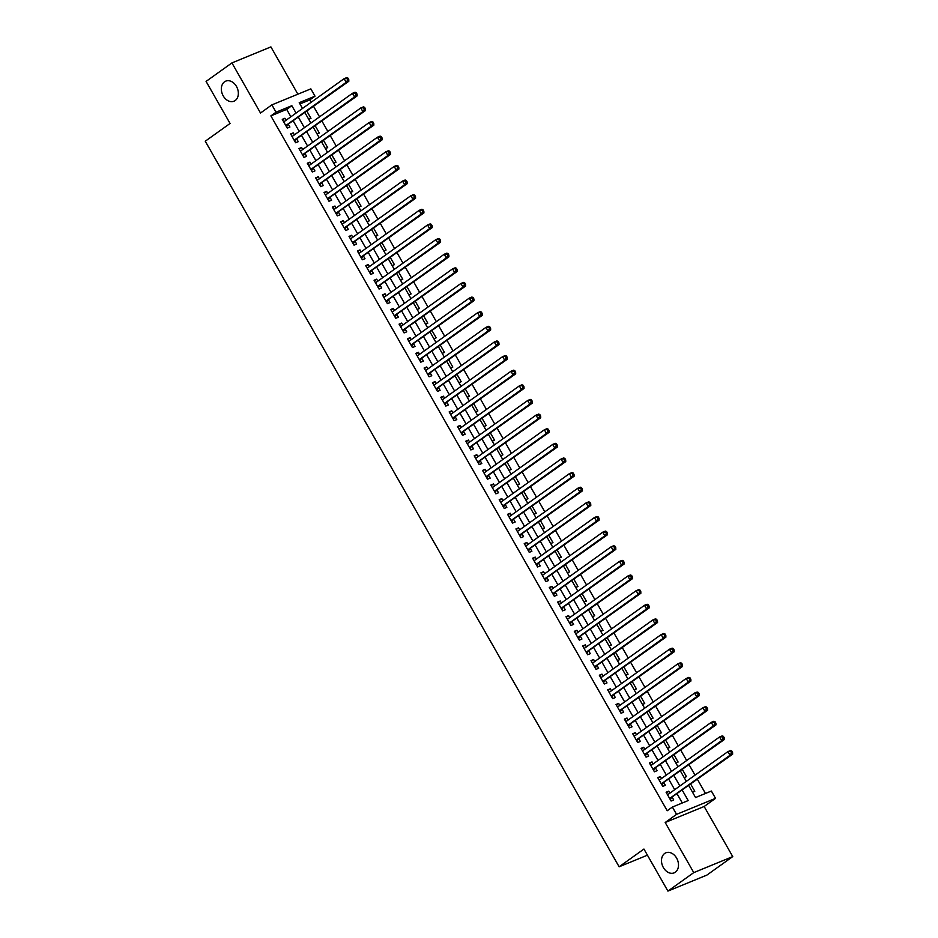 <?xml version="1.0" encoding="UTF-8"?>
<svg xmlns="http://www.w3.org/2000/svg" width="938" height="938" viewBox="0 0 938 938"><rect width="100%" height="100%" fill="white"/><g stroke="black" fill="none" stroke-linecap="round" stroke-linejoin="round"><path stroke-width="1.41" d="M664.655 853.474A10.846 8.043 67.7 0 1 665.874 852.794A10.846 8.043 67.7 0 1 677.048 858.927A10.846 8.043 67.7 0 1 675.337 872.199A10.846 8.043 67.7 0 1 674.117 872.868A10.846 8.043 67.7 0 1 662.943 866.747A10.846 8.043 67.7 0 1 664.655 853.474M224.51 81.817A10.846 8.043 67.7 0 1 225.73 81.137A10.846 8.043 67.7 0 1 236.904 87.269A10.846 8.043 67.7 0 1 235.192 100.542A10.846 8.043 67.7 0 1 233.972 101.21A10.846 8.043 67.7 0 1 222.798 95.09A10.846 8.043 67.7 0 1 224.51 81.817M688.75 785.598L695.562 797.535L711.356 791.039L715.53 798.355L676.556 814.36L672.382 807.055L688.187 800.56L682.289 790.218M704.157 806.492L665.183 822.497L693.768 872.61L667.915 891.1L706.9 875.084L732.742 856.593L704.157 806.492L715.53 798.355M297.874 94.199L270.894 46.9L231.921 62.916L260.506 113.017L271.868 104.88L310.853 88.864L315.016 96.18L299.222 102.676L302.517 108.445M311.193 102.242L309.857 99.874L315.016 96.18M705.47 793.466L697.438 779.384M695.023 775.151L689.09 764.751M686.675 760.519L680.742 750.119M678.338 745.898L672.405 735.498M669.99 731.265L664.057 720.865M661.642 716.644L655.709 706.232M653.305 702.011L647.372 691.611M644.957 687.378L639.024 676.978M636.609 672.757L630.676 662.357M628.272 658.124L622.34 647.724M619.924 643.491L613.991 633.091M611.576 628.87L605.643 618.47M603.24 614.238L597.307 603.838M594.891 599.605L588.958 589.205M586.555 584.984L580.622 574.584M578.207 570.351L572.274 559.951M569.858 555.718L563.926 545.318M561.522 541.097L555.589 530.697M553.174 526.464L547.241 516.064M544.826 511.843L538.893 501.431M536.489 497.21L530.556 486.81M528.141 482.578L522.208 472.177M519.793 467.956L513.86 457.556M511.456 453.324L505.523 442.924M503.108 438.691L497.175 428.291M494.76 424.07L488.827 413.67M486.423 409.437L480.491 399.037M478.075 394.804L472.142 384.404M469.739 380.183L463.806 369.783M461.39 365.55L455.458 355.15M453.042 350.918L447.109 340.517M444.706 336.296L438.773 325.896M436.358 321.664L430.425 311.264M428.009 307.043L422.077 296.631M419.673 292.41L413.74 282.01M411.325 277.777L405.392 267.377M402.977 263.156L397.044 252.756M394.64 248.523L388.707 238.123M386.292 233.89L380.359 223.49M377.944 219.269L372.011 208.869M369.607 204.636L363.674 194.236M361.259 190.004L355.326 179.604M352.923 175.383L346.99 164.982M344.574 160.75L338.641 150.35M336.226 146.117L330.293 135.717M327.89 131.496L321.957 121.096M319.541 116.863L313.609 106.463M693.768 872.61L732.742 856.593M667.915 891.1L643.937 849.042L619.127 866.794L205.258 141.216L230.068 123.464L206.079 81.407L231.921 62.916M669.861 793.161L668.724 791.168L666.097 792.247L671.104 801.029L673.73 799.95L672.276 797.382M661.513 778.528L660.375 776.547L657.749 777.625L662.756 786.396L665.382 785.317L663.928 782.761M653.176 763.907L652.039 761.914L649.401 762.993L654.407 771.775L657.046 770.684L655.58 768.128M644.828 749.274L643.691 747.281L641.064 748.372L646.071 757.142L648.697 756.063L647.243 753.495M636.48 734.642L635.354 732.66L632.716 733.739L637.723 742.509L640.361 741.43L638.895 738.874M628.143 720.021L627.006 718.027L624.368 719.106L629.375 727.888L632.013 726.809L630.547 724.242M619.795 705.388L618.658 703.394L616.032 704.485L621.038 713.255L623.664 712.177L622.211 709.62M611.447 690.755L610.321 688.773L607.683 689.852L612.69 698.634L615.328 697.544L613.862 694.988M603.111 676.134L601.973 674.141L599.335 675.219L604.342 684.001L606.98 682.923L605.514 680.355M594.762 661.501L593.625 659.508L590.999 660.598L596.005 669.369L598.632 668.29L597.178 665.734M586.426 646.868L585.289 644.887L582.65 645.965L587.657 654.747L590.295 653.657L588.83 651.101M578.078 632.247L576.94 630.254L574.302 631.333L579.309 640.115L581.947 639.036L580.493 636.468M569.729 617.614L568.592 615.621L565.966 616.712L570.972 625.482L573.599 624.403L572.145 621.847M561.393 602.993L560.256 601L557.618 602.079L562.624 610.861L565.262 609.77L563.797 607.214M553.045 588.361L551.907 586.367L549.281 587.446L554.288 596.228L556.914 595.149L555.46 592.582M544.697 573.728L543.559 571.746L540.933 572.825L545.939 581.595L548.566 580.516L547.112 577.96M536.36 559.107L535.223 557.113L532.585 558.192L537.591 566.974L540.229 565.884L538.764 563.328M528.012 544.474L526.875 542.481L524.248 543.571L529.255 552.341L531.881 551.263L530.427 548.707M519.664 529.841L518.538 527.86L515.9 528.938L520.907 537.709L523.545 536.63L522.079 534.074M511.327 515.22L510.19 513.227L507.552 514.305L512.558 523.087L515.197 522.009L513.731 519.441M502.979 500.587L501.842 498.594L499.215 499.684L504.222 508.455L506.848 507.376L505.394 504.82M494.631 485.954L493.505 483.973L490.867 485.052L495.874 493.834L498.512 492.743L497.046 490.187M486.294 471.333L485.157 469.34L482.519 470.419L487.526 479.201L490.164 478.122L488.698 475.554M477.946 456.7L476.809 454.707L474.182 455.798L479.189 464.568L481.815 463.489L480.362 460.933M469.61 442.068L468.472 440.086L465.834 441.165L470.841 449.947L473.479 448.856L472.013 446.3M461.262 427.447L460.124 425.453L457.486 426.532L462.493 435.314L465.131 434.235L463.677 431.668M452.913 412.814L451.776 410.821L449.15 411.911L454.156 420.681L456.783 419.603L455.329 417.047M444.577 398.193L443.44 396.199L440.801 397.278L445.808 406.06L448.446 404.97L446.98 402.414M436.229 383.56L435.091 381.567L432.465 382.645L437.471 391.427L440.098 390.349L438.644 387.781M427.88 368.927L426.755 366.946L424.117 368.024L429.123 376.795L431.75 375.716L430.296 373.16M419.544 354.306L418.407 352.313L415.769 353.392L420.775 362.174L423.413 361.083L421.948 358.527M411.196 339.673L410.058 337.68L407.432 338.77L412.439 347.541L415.065 346.462L413.611 343.906M402.848 325.04L401.722 323.059L399.084 324.138L404.09 332.908L406.729 331.829L405.263 329.273M394.511 310.419L393.374 308.426L390.736 309.505L395.742 318.287L398.38 317.208L396.915 314.64M386.163 295.787L385.026 293.793L382.399 294.884L387.406 303.654L390.032 302.575L388.578 300.019M377.815 281.154L376.689 279.172L374.051 280.251L379.058 289.033L381.696 287.943L380.23 285.387M369.478 266.533L368.341 264.539L365.703 265.618L370.709 274.4L373.347 273.321L371.882 270.754M361.13 251.9L359.993 249.907L357.366 250.997L362.373 259.767L364.999 258.689L363.545 256.133M352.794 237.267L351.656 235.286L349.018 236.364L354.025 245.146L356.663 244.056L355.197 241.5M344.445 222.646L343.308 220.653L340.67 221.731L345.676 230.514L348.315 229.435L346.861 226.867M336.097 208.013L334.96 206.02L332.333 207.11L337.34 215.881L339.966 214.802L338.512 212.246M327.761 193.392L326.623 191.399L323.985 192.478L328.992 201.26L331.63 200.169L330.164 197.613M319.412 178.759L318.275 176.766L315.649 177.845L320.655 186.627L323.282 185.548L321.828 182.98M311.064 164.127L309.939 162.145L307.301 163.224L312.307 171.994L314.934 170.915L313.48 168.359M302.728 149.505L301.59 147.512L298.952 148.591L303.959 157.373L306.597 156.294L305.131 153.726M294.38 134.873L293.242 132.879L290.616 133.97L295.622 142.74L298.249 141.661L296.795 139.105M308.708 119.302L310.97 118.376L306.914 111.259M317.056 133.935L319.319 133.008L315.262 125.88M325.392 148.567L327.667 147.629L323.598 140.512M333.74 163.189L336.003 162.262L331.946 155.145M342.089 177.821L344.352 176.895L340.295 169.766M350.425 192.454L352.7 191.516L348.631 184.399M358.773 207.075L361.036 206.149L356.979 199.032M367.121 221.708L369.384 220.782L365.328 213.653M375.458 236.341L377.733 235.403L373.664 228.286M383.806 250.962L386.069 250.036L382.012 242.907M392.154 265.595L394.417 264.657L390.349 257.54M400.491 280.228L402.765 279.29L398.697 272.172M408.839 294.849L411.102 293.922L407.045 286.793M417.176 309.481L419.45 308.543L415.382 301.426M425.524 324.102L427.787 323.176L423.73 316.059M433.872 338.735L436.135 337.809L432.078 330.68M442.208 353.368L444.483 352.43L440.414 345.313M450.557 367.989L452.82 367.063L448.763 359.946M458.905 382.622L461.168 381.696L457.111 374.567M467.241 397.255L469.516 396.317L465.447 389.2M475.589 411.876L477.852 410.95L473.796 403.832M483.938 426.509L486.201 425.582L482.144 418.454M492.274 441.141L494.549 440.203L490.48 433.086M500.622 455.762L502.885 454.836L498.828 447.707M508.971 470.395L511.233 469.457L507.165 462.34M517.307 485.028L519.582 484.09L515.513 476.973M525.655 499.649L527.918 498.723L523.861 491.594M533.992 514.282L536.266 513.344L532.198 506.227M542.34 528.903L544.603 527.977L540.546 520.86M550.688 543.536L552.951 542.61L548.894 535.481M559.025 558.169L561.299 557.231L557.231 550.114M567.373 572.79L569.636 571.863L565.579 564.746M575.721 587.423L577.984 586.496L573.927 579.367M584.057 602.055L586.332 601.117L582.264 594M592.406 616.676L594.669 615.75L590.612 608.633M600.754 631.309L603.017 630.383L598.96 623.254M609.09 645.942L611.365 645.004L607.296 637.887M617.439 660.563L619.701 659.637L615.645 652.508M625.787 675.196L628.05 674.258L623.981 667.141M634.123 689.829L636.398 688.891L632.329 681.774M642.471 704.45L644.734 703.523L640.677 696.395M650.808 719.083L653.083 718.145L649.014 711.027M659.156 733.704L661.419 732.777L657.362 725.66M667.504 748.336L669.767 747.41L665.71 740.281M675.841 762.969L678.115 762.031L674.047 754.914M684.189 777.59L686.452 776.664L682.395 769.547M309.857 99.874L299.949 103.942M692.537 792.223L694.8 791.297L690.743 784.168M290.886 116.769L286.676 109.394L270.871 115.89L667.211 810.749L672.382 807.055M682.289 802.987L677.119 793.923M674.703 789.69L668.771 779.29M666.367 775.058L660.434 764.658M658.019 760.437L652.086 750.037M649.671 745.804L643.738 735.404M641.334 731.171L635.401 720.771M632.986 716.55L627.053 706.15M624.649 701.917L618.717 691.517M616.301 687.296L610.368 676.884M607.953 672.663L602.02 662.263M599.616 658.03L593.684 647.63M591.268 643.409L585.335 632.998M582.92 628.777L576.987 618.377M574.584 614.144L568.651 603.744M566.235 599.523L560.303 589.123M557.887 584.89L551.954 574.49M549.551 570.257L543.618 559.857M541.203 555.636L535.27 545.236M532.854 541.003L526.922 530.603M524.518 526.37L518.585 515.97M516.17 511.749L510.237 501.349M507.833 497.117L501.9 486.716M499.485 482.495L493.552 472.084M491.137 467.863L485.204 457.463M482.8 453.23L476.867 442.83M474.452 438.609L468.519 428.197M466.104 423.976L460.171 413.576M457.767 409.343L451.835 398.943M449.419 394.722L443.486 384.322M441.071 380.089L435.138 369.689M432.735 365.457L426.802 355.056M424.386 350.835L418.454 340.435M416.038 336.203L410.105 325.803M407.702 321.57L401.769 311.17M399.354 306.949L393.421 296.549M391.017 292.316L385.084 281.916M382.669 277.695L376.736 267.283M374.321 263.062L368.388 252.662M365.984 248.429L360.051 238.029M357.636 233.808L351.703 223.396M349.288 219.175L343.355 208.775M340.951 204.543L335.018 194.143M332.603 189.922L326.67 179.521M324.255 175.289L318.322 164.889M315.918 160.656L309.986 150.256M307.57 146.035L301.637 135.635M299.222 131.402L293.289 121.002M286.031 120.24L284.906 118.258L282.268 119.337L287.274 128.107L289.912 127.029L288.447 124.473M619.127 866.794L647.431 855.175M665.183 822.497L676.556 814.36M270.871 115.89L276.042 112.197L271.868 104.88M304.932 112.677L310.865 123.077M313.269 127.31L319.201 137.71M321.617 141.931L327.55 152.331M329.953 156.564L335.886 166.964M338.301 171.197L344.234 181.597M346.65 185.818L352.582 196.218M354.986 200.451L360.919 210.851M363.334 215.083L369.267 225.483M371.683 229.704L377.615 240.105M380.019 244.337L385.952 254.737M388.367 258.958L394.3 269.37M396.715 273.591L402.648 283.991M405.052 288.224L410.985 298.624M413.4 302.845L419.333 313.245M421.748 317.478L427.681 327.878M430.085 332.111L436.018 342.511M438.433 346.732L444.366 357.132M446.769 361.365L452.702 371.765M455.118 375.997L461.05 386.397M463.466 390.618L469.399 401.018M471.802 405.251L477.735 415.651M480.15 419.872L486.083 430.284M488.499 434.505L494.432 444.905M496.835 449.138L502.768 459.538M505.183 463.759L511.116 474.171M513.532 478.392L519.464 488.792M521.868 493.025L527.801 503.425M530.216 507.646L536.149 518.046M538.564 522.278L544.497 532.678M546.901 536.911L552.834 547.311M555.249 551.532L561.182 561.932M563.586 566.165L569.518 576.565M571.934 580.798L577.867 591.198M580.282 595.419L586.215 605.819M588.618 610.052L594.551 620.452M596.967 624.673L602.9 635.085M605.315 639.306L611.248 649.706M613.651 653.938L619.584 664.339M622 668.56L627.932 678.971M630.348 683.192L636.281 693.592M638.684 697.825L644.617 708.225M647.032 712.446L652.965 722.846M655.381 727.079L661.313 737.479M663.717 741.712L669.65 752.112M672.065 756.333L677.998 766.733M680.402 770.966L686.335 781.366M296.056 113.076L291.847 105.701L276.042 112.197M679.874 785.997L673.941 775.585M671.538 771.364L665.605 760.964M663.189 756.731L657.257 746.331M654.841 742.11L648.908 731.699M646.505 727.478L640.572 717.078M638.157 712.845L632.224 702.445M629.808 698.224L623.876 687.824M621.472 683.591L615.539 673.191M613.124 668.958L607.191 658.558M604.775 654.337L598.843 643.937M596.439 639.704L590.506 629.304M588.091 625.071L582.158 614.671M579.743 610.45L573.81 600.05M571.406 595.818L565.473 585.418M563.058 581.197L557.125 570.785M554.721 566.564L548.789 556.164M546.373 551.931L540.44 541.531M538.025 537.31L532.092 526.91M529.689 522.677L523.756 512.277M521.34 508.044L515.408 497.644M512.992 493.423L507.059 483.023M504.656 478.79L498.723 468.39M496.308 464.158L490.375 453.758M487.959 449.536L482.026 439.136M479.623 434.904L473.69 424.504M471.275 420.271L465.342 409.871M462.926 405.65L456.994 395.25M454.59 391.017L448.657 380.617M446.242 376.396L440.309 365.984M437.905 361.763L431.972 351.363M429.557 347.13L423.624 336.73M421.209 332.509L415.276 322.109M412.872 317.876L406.94 307.476M404.524 303.244L398.591 292.844M396.176 288.623L390.243 278.223M387.84 273.99L381.907 263.59M379.491 259.357L373.559 248.957M371.143 244.736L365.21 234.336M362.807 230.103L356.874 219.703M354.458 215.47L348.526 205.07M346.11 200.849L340.177 190.449M337.774 186.216L331.841 175.816M329.426 171.595L323.493 161.184M321.089 156.963L315.156 146.562M312.741 142.33L306.808 131.93M304.393 127.709L298.46 117.309M286.676 109.394L291.847 105.701M282.596 119.912L284.906 118.258M290.932 134.533L293.242 132.879M299.281 149.165L301.59 147.512M307.629 163.787L309.939 162.145M315.965 178.419L318.275 176.766M324.314 193.052L326.623 191.399M332.662 207.673L334.96 206.02M340.998 222.306L343.308 220.653M349.346 236.939L351.656 235.286M357.683 251.56L359.993 249.907M366.031 266.193L368.341 264.539M374.379 280.825L376.689 279.172M382.716 295.447L385.026 293.793M391.064 310.079L393.374 308.426M399.412 324.712L401.722 323.059M407.749 339.333L410.058 337.68M416.097 353.966L418.407 352.313M424.445 368.587L426.755 366.946M432.781 383.22L435.091 381.567M441.13 397.853L443.44 396.199M449.478 412.474L451.776 410.821M457.814 427.107L460.124 425.453M466.163 441.739L468.472 440.086M474.499 456.36L476.809 454.707M482.847 470.993L485.157 469.34M491.195 485.626L493.505 483.973M499.532 500.247L501.842 498.594M507.88 514.88L510.19 513.227M516.228 529.513L518.538 527.86M524.565 544.134L526.875 542.481M532.913 558.767L535.223 557.113M541.261 573.388L543.559 571.746M549.598 588.02L551.907 586.367M557.946 602.653L560.256 601M566.294 617.274L568.592 615.621M574.631 631.907L576.94 630.254M582.979 646.54L585.289 644.887M591.315 661.161L593.625 659.508M599.663 675.794L601.973 674.141M608.012 690.427L610.321 688.773M616.348 705.048L618.658 703.394M624.696 719.681L627.006 718.027M633.044 734.313L635.354 732.66M641.381 748.934L643.691 747.281M649.729 763.567L652.039 761.914M658.077 778.188L660.375 776.547M666.414 792.821L668.724 791.168M285.926 125.762L348.819 81.266L346.181 82.345L285.809 125.551M347.693 79.965L346.181 82.345L344.094 78.686L346.732 77.608L347.904 78.065L346.861 78.499L347.693 79.965L348.748 79.531L347.904 78.065M283.733 121.893L344.094 78.686L346.861 78.499M287.614 125.059A1.7 1.255 -112.3 0 0 287.298 125.446L286.559 126.853M348.819 81.266L348.748 79.531M294.274 140.383L357.155 95.899L354.529 96.977L294.157 140.184M356.03 94.597L354.529 96.977L352.442 93.319L355.068 92.241L356.252 92.698L355.197 93.132L356.03 94.597L357.085 94.163L356.252 92.698M292.07 136.526L352.442 93.319L355.197 93.132M295.962 139.692A1.7 1.255 -112.3 0 0 295.634 140.079L294.895 141.486M357.155 95.899L357.085 94.163M302.622 155.016L365.503 110.52L362.865 111.61L302.505 154.805M364.378 109.218L362.865 111.61L360.79 107.952L363.416 106.873L364.601 107.331L363.545 107.764L364.378 109.218L365.433 108.796L364.601 107.331M300.418 151.159L360.79 107.952L363.545 107.764M304.311 154.324A1.7 1.255 -112.3 0 0 303.982 154.7L303.244 156.107M365.503 110.52L365.433 108.796M310.959 169.637L373.852 125.153L371.214 126.231L310.841 169.438M372.726 123.851L371.214 126.231L369.126 122.573L371.765 121.494L372.937 121.952L371.894 122.386L372.726 123.851L373.781 123.417L372.937 121.952M308.754 165.78L369.126 122.573L371.894 122.386M312.647 168.946A1.7 1.255 -112.3 0 0 312.331 169.332L311.592 170.739M373.852 125.153L373.781 123.417M319.307 184.27L382.188 139.785L379.562 140.864L319.19 184.071M381.063 138.484L379.562 140.864L377.475 137.206L380.101 136.127L381.285 136.585L380.23 137.018L381.063 138.484L382.118 138.05L381.285 136.585M317.103 180.413L377.475 137.206L380.23 137.018M320.995 183.578A1.7 1.255 -112.3 0 0 320.667 183.954L319.928 185.372M382.188 139.785L382.118 138.05M327.655 198.903L390.536 154.407L387.898 155.497L327.538 198.692M389.411 153.105L387.898 155.497L385.811 151.839L388.449 150.748L389.633 151.217L388.578 151.651L389.411 153.105L390.466 152.671L389.633 151.217M325.451 195.034L385.811 151.839L388.578 151.651M329.344 198.211A1.7 1.255 -112.3 0 0 329.015 198.586L328.277 199.993M390.536 154.407L390.466 152.671M335.992 213.524L398.885 169.039L396.246 170.118L335.874 213.325M397.759 167.738L396.246 170.118L394.159 166.46L396.797 165.381L397.97 165.838L396.915 166.272L397.759 167.738L398.802 167.304L397.97 165.838M333.787 209.666L394.159 166.46L396.915 166.272M337.68 212.832A1.7 1.255 -112.3 0 0 337.363 213.219L336.613 214.626M398.885 169.039L398.802 167.304M344.34 228.157L407.221 183.672L404.595 184.751L344.223 227.957M406.095 182.371L404.595 184.751L402.508 181.093L405.134 180.014L406.318 180.471L405.263 180.905L406.095 182.371L407.151 181.937L406.318 180.471M342.136 224.299L402.508 181.093L405.263 180.905M346.028 227.465A1.7 1.255 -112.3 0 0 345.7 227.84L344.961 229.259M407.221 183.672L407.151 181.937M352.676 242.79L415.569 198.293L412.931 199.384L352.571 242.579M414.444 196.992L412.931 199.384L410.844 195.725L413.482 194.635L414.666 195.104L413.611 195.538L414.444 196.992L415.499 196.558L414.666 195.104M350.484 238.92L410.844 195.725L413.611 195.538M354.376 242.086A1.7 1.255 -112.3 0 0 354.048 242.473L353.309 243.88M415.569 198.293L415.499 196.558M361.024 257.411L423.917 212.926L421.279 214.005L360.907 257.211M422.792 211.625L421.279 214.005L419.192 210.347L421.83 209.268L423.003 209.725L421.948 210.159L422.792 211.625L423.835 211.191L423.003 209.725M358.82 253.553L419.192 210.347L421.948 210.159M362.713 256.719A1.7 1.255 -112.3 0 0 362.396 257.106L361.646 258.513M423.917 212.926L423.835 211.191M369.373 272.043L432.254 227.559L429.627 228.638L369.255 271.844M431.128 226.257L429.627 228.638L427.54 224.979L430.167 223.901L431.351 224.358L430.296 224.792L431.128 226.257L432.184 225.824L431.351 224.358M367.168 268.186L427.54 224.979L430.296 224.792M371.061 271.352A1.7 1.255 -112.3 0 0 370.733 271.727L369.994 273.134M432.254 227.559L432.184 225.824M377.709 286.676L440.602 242.18L437.964 243.259L377.592 286.465M439.476 240.878L437.964 243.259L435.877 239.612L438.515 238.522L439.699 238.991L438.644 239.413L439.476 240.878L440.532 240.445L439.699 238.991M375.517 282.807L435.877 239.612L438.644 239.413M379.409 285.973A1.7 1.255 -112.3 0 0 379.081 286.36L378.342 287.767M440.602 242.18L440.532 240.445M386.057 301.297L448.939 256.813L446.312 257.891L385.94 301.098M447.813 255.511L446.312 257.891L444.225 254.233L446.863 253.154L448.036 253.612L446.98 254.046L447.813 255.511L448.868 255.077L448.036 253.612M383.853 297.44L444.225 254.233L446.98 254.046M387.746 300.606A1.7 1.255 -112.3 0 0 387.417 300.992L386.679 302.399M448.939 256.813L448.868 255.077M394.406 315.93L457.287 271.434L454.66 272.524L394.288 315.731M456.161 270.132L454.66 272.524L452.573 268.866L455.2 267.787L456.384 268.245L455.329 268.678L456.161 270.132L457.216 269.71L456.384 268.245M392.201 312.073L452.573 268.866L455.329 268.678M396.094 315.238A1.7 1.255 -112.3 0 0 395.766 315.614L395.027 317.021M457.287 271.434L457.216 269.71M402.742 330.563L465.635 286.067L462.997 287.145L402.625 330.352M464.509 284.765L462.997 287.145L460.91 283.487L463.548 282.408L464.72 282.866L463.677 283.299L464.509 284.765L465.565 284.331L464.72 282.866M400.538 326.694L460.91 283.487L463.677 283.299M404.43 329.859A1.7 1.255 -112.3 0 0 404.114 330.246L403.375 331.653M465.635 286.067L465.565 284.331M411.09 345.184L473.971 300.699L471.345 301.778L410.973 344.985M472.846 299.398L471.345 301.778L469.258 298.12L471.884 297.041L473.069 297.498L472.013 297.932L472.846 299.398L473.901 298.964L473.069 297.498M408.886 341.326L469.258 298.12L472.013 297.932M412.779 344.492A1.7 1.255 -112.3 0 0 412.45 344.879L411.712 346.286M473.971 300.699L473.901 298.964M419.438 359.817L482.32 315.32L479.681 316.411L419.321 359.606M481.194 314.019L479.681 316.411L477.606 312.753L480.233 311.674L481.417 312.131L480.362 312.565L481.194 314.019L482.249 313.585L481.417 312.131M417.234 355.959L477.606 312.753L480.362 312.565M421.127 359.125A1.7 1.255 -112.3 0 0 420.799 359.5L420.06 360.907M482.32 315.32L482.249 313.585M427.775 374.438L490.668 329.953L488.03 331.032L427.658 374.239M489.542 328.652L488.03 331.032L485.943 327.374L488.581 326.295L489.753 326.752L488.71 327.186L489.542 328.652L490.597 328.218L489.753 326.752M425.571 370.58L485.943 327.374L488.71 327.186M429.463 373.746A1.7 1.255 -112.3 0 0 429.147 374.133L428.408 375.54M490.668 329.953L490.597 328.218M436.123 389.071L499.004 344.586L496.378 345.665L436.006 388.871M497.879 343.285L496.378 345.665L494.291 342.007L496.917 340.928L498.101 341.385L497.046 341.819L497.879 343.285L498.934 342.851L498.101 341.385M433.919 385.213L494.291 342.007L497.046 341.819M437.812 388.379A1.7 1.255 -112.3 0 0 437.483 388.754L436.745 390.173M499.004 344.586L498.934 342.851M444.471 403.703L507.352 359.207L504.714 360.298L444.354 403.492M506.227 357.906L504.714 360.298L502.627 356.639L505.265 355.549L506.45 356.018L505.394 356.452L506.227 357.906L507.282 357.472L506.45 356.018M442.267 399.834L502.627 356.639L505.394 356.452M446.16 403.012A1.7 1.255 -112.3 0 0 445.831 403.387L445.093 404.794M507.352 359.207L507.282 357.472M452.808 418.325L515.701 373.84L513.063 374.919L452.691 418.125M514.575 372.538L513.063 374.919L510.976 371.26L513.614 370.182L514.786 370.639L513.731 371.073L514.575 372.538L515.619 372.105L514.786 370.639M450.603 414.467L510.976 371.26L513.731 371.073M454.496 417.633A1.7 1.255 -112.3 0 0 454.18 418.02L453.429 419.427M515.701 373.84L515.619 372.105M461.156 432.957L524.037 388.473L521.411 389.551L461.039 432.758M522.912 387.171L521.411 389.551L519.324 385.893L521.95 384.815L523.134 385.272L522.079 385.706L522.912 387.171L523.967 386.737L523.134 385.272M458.952 429.1L519.324 385.893L522.079 385.706M462.844 432.266A1.7 1.255 -112.3 0 0 462.516 432.641L461.777 434.048M524.037 388.473L523.967 386.737M469.492 447.59L532.385 403.094L529.747 404.184L469.387 447.379M531.26 401.792L529.747 404.184L527.66 400.526L530.298 399.436L531.483 399.905L530.427 400.327L531.26 401.792L532.315 401.358L531.483 399.905M467.3 443.721L527.66 400.526L530.427 400.327M471.193 446.887A1.7 1.255 -112.3 0 0 470.864 447.274L470.126 448.681M532.385 403.094L532.315 401.358M477.841 462.211L540.734 417.727L538.095 418.805L477.723 462.012M539.608 416.425L538.095 418.805L536.008 415.147L538.647 414.068L539.819 414.526L538.764 414.959L539.608 416.425L540.651 415.991L539.819 414.526M475.636 458.354L536.008 415.147L538.764 414.959M479.529 461.519A1.7 1.255 -112.3 0 0 479.212 461.906L478.462 463.313M540.734 417.727L540.651 415.991M486.189 476.844L549.07 432.359L546.444 433.438L486.072 476.645M547.944 431.058L546.444 433.438L544.357 429.78L546.983 428.701L548.167 429.158L547.112 429.592L547.944 431.058L549 430.624L548.167 429.158M483.985 472.987L544.357 429.78L547.112 429.592M487.877 476.152A1.7 1.255 -112.3 0 0 487.549 476.527L486.81 477.934M549.07 432.359L549 430.624M494.525 491.477L557.418 446.98L554.78 448.059L494.408 491.266M556.293 445.679L554.78 448.059L552.693 444.413L555.331 443.322L556.515 443.791L555.46 444.213L556.293 445.679L557.348 445.245L556.515 443.791M492.333 487.608L552.693 444.413L555.46 444.213M496.225 490.773A1.7 1.255 -112.3 0 0 495.897 491.16L495.158 492.567M557.418 446.98L557.348 445.245M502.874 506.098L565.755 461.613L563.128 462.692L502.756 505.899M564.629 460.312L563.128 462.692L561.041 459.034L563.679 457.955L564.852 458.412L563.797 458.846L564.629 460.312L565.684 459.878L564.852 458.412M500.669 502.24L561.041 459.034L563.797 458.846M504.562 505.406A1.7 1.255 -112.3 0 0 504.234 505.793L503.495 507.2M565.755 461.613L565.684 459.878M511.222 520.731L574.103 476.234L571.476 477.325L511.104 520.52M572.977 474.933L571.476 477.325L569.389 473.667L572.016 472.588L573.2 473.045L572.145 473.479L572.977 474.933L574.033 474.511L573.2 473.045M509.017 516.873L569.389 473.667L572.145 473.479M512.91 520.039A1.7 1.255 -112.3 0 0 512.582 520.414L511.843 521.821M574.103 476.234L574.033 474.511M519.558 535.364L582.451 490.867L579.813 491.946L519.441 535.152M581.326 489.566L579.813 491.946L577.726 488.288L580.364 487.209L581.537 487.666L580.493 488.1L581.326 489.566L582.381 489.132L581.537 487.666M517.354 531.494L577.726 488.288L580.493 488.1M521.247 534.66A1.7 1.255 -112.3 0 0 520.93 535.047L520.191 536.454M582.451 490.867L582.381 489.132M527.906 549.985L590.788 505.5L588.161 506.579L527.789 549.785M589.662 504.198L588.161 506.579L586.074 502.92L588.701 501.842L589.885 502.299L588.83 502.733L589.662 504.198L590.717 503.765L589.885 502.299M525.702 546.127L586.074 502.92L588.83 502.733M529.595 549.293A1.7 1.255 -112.3 0 0 529.267 549.68L528.528 551.087M590.788 505.5L590.717 503.765M536.255 564.617L599.136 520.121L596.498 521.211L536.137 564.406M598.01 518.82L596.498 521.211L594.422 517.553L597.049 516.463L598.233 516.932L597.178 517.366L598.01 518.82L599.065 518.386L598.233 516.932M534.05 560.76L594.422 517.553L597.178 517.366M537.943 563.926A1.7 1.255 -112.3 0 0 537.615 564.301L536.876 565.708M599.136 520.121L599.065 518.386M544.591 579.238L607.484 534.754L604.846 535.833L544.474 579.039M606.358 533.452L604.846 535.833L602.759 532.174L605.397 531.096L606.569 531.553L605.526 531.987L606.358 533.452L607.414 533.019L606.569 531.553M542.387 575.381L602.759 532.174L605.526 531.987M546.279 578.547A1.7 1.255 -112.3 0 0 545.963 578.934L545.224 580.341M607.484 534.754L607.414 533.019M552.939 593.871L615.82 549.387L613.194 550.465L552.822 593.672M614.695 548.085L613.194 550.465L611.107 546.807L613.733 545.728L614.918 546.186L613.862 546.62L614.695 548.085L615.75 547.651L614.918 546.186M550.735 590.014L611.107 546.807L613.862 546.62M554.628 593.179A1.7 1.255 -112.3 0 0 554.299 593.555L553.561 594.973M615.82 549.387L615.75 547.651M561.287 608.504L624.169 564.008L621.531 565.098L561.17 608.293M623.043 562.706L621.531 565.098L619.443 561.44L622.082 560.349L623.266 560.818L622.211 561.252L623.043 562.706L624.098 562.272L623.266 560.818M559.083 604.635L619.443 561.44L622.211 561.252M562.976 607.812A1.7 1.255 -112.3 0 0 562.648 608.187L561.909 609.594M624.169 564.008L624.098 562.272M569.624 623.125L632.517 578.64L629.879 579.719L569.507 622.926M631.391 577.339L629.879 579.719L627.792 576.061L630.43 574.982L631.602 575.44L630.547 575.873L631.391 577.339L632.435 576.905L631.602 575.44M567.42 619.268L627.792 576.061L630.547 575.873M571.312 622.433A1.7 1.255 -112.3 0 0 570.996 622.82L570.245 624.227M632.517 578.64L632.435 576.905M577.972 637.758L640.853 593.273L638.227 594.352L577.855 637.559M639.728 591.972L638.227 594.352L636.14 590.694L638.766 589.615L639.951 590.072L638.895 590.506L639.728 591.972L640.783 591.538L639.951 590.072M575.768 633.9L636.14 590.694L638.895 590.506M579.661 637.066A1.7 1.255 -112.3 0 0 579.332 637.441L578.594 638.848M640.853 593.273L640.783 591.538M586.309 652.391L649.202 607.894L646.563 608.985L586.203 652.18M648.076 606.593L646.563 608.985L644.476 605.327L647.114 604.236L648.299 604.705L647.243 605.127L648.076 606.593L649.131 606.159L648.299 604.705M584.116 648.521L644.476 605.327L647.243 605.127M588.009 651.687A1.7 1.255 -112.3 0 0 587.68 652.074L586.942 653.481M649.202 607.894L649.131 606.159M594.657 667.012L657.55 622.527L654.912 623.606L594.54 666.812M656.424 621.226L654.912 623.606L652.825 619.948L655.463 618.869L656.635 619.326L655.58 619.76L656.424 621.226L657.468 620.792L656.635 619.326M592.453 663.154L652.825 619.948L655.58 619.76M596.345 666.32A1.7 1.255 -112.3 0 0 596.029 666.707L595.278 668.114M657.55 622.527L657.468 620.792M603.005 681.645L665.886 637.16L663.26 638.239L602.888 681.445M664.761 635.858L663.26 638.239L661.173 634.58L663.799 633.502L664.983 633.959L663.928 634.393L664.761 635.858L665.816 635.425L664.983 633.959M600.801 677.787L661.173 634.58L663.928 634.393M604.693 680.953A1.7 1.255 -112.3 0 0 604.365 681.328L603.626 682.735M665.886 637.16L665.816 635.425M611.341 696.277L674.234 651.781L671.596 652.86L611.224 696.066M673.109 650.48L671.596 652.86L669.509 649.213L672.147 648.123L673.332 648.592L672.276 649.014L673.109 650.48L674.164 650.046L673.332 648.592M609.149 692.408L669.509 649.213L672.276 649.014M613.042 695.574A1.7 1.255 -112.3 0 0 612.713 695.961L611.975 697.368M674.234 651.781L674.164 650.046M619.69 710.898L682.571 666.414L679.944 667.493L619.572 710.699M681.445 665.112L679.944 667.493L677.857 663.834L680.496 662.756L681.668 663.213L680.613 663.647L681.445 665.112L682.501 664.679L681.668 663.213M617.485 707.041L677.857 663.834L680.613 663.647M621.378 710.207A1.7 1.255 -112.3 0 0 621.05 710.594L620.311 712.001M682.571 666.414L682.501 664.679M628.038 725.531L690.919 681.035L688.281 682.125L627.921 725.32M689.793 679.733L688.281 682.125L686.206 678.467L688.832 677.388L690.016 677.846L688.961 678.28L689.793 679.733L690.849 679.311L690.016 677.846M625.834 721.674L686.206 678.467L688.961 678.28M629.726 724.84A1.7 1.255 -112.3 0 0 629.398 725.215L628.659 726.622M690.919 681.035L690.849 679.311M636.374 740.164L699.267 695.668L696.629 696.746L636.257 739.953M698.142 694.366L696.629 696.746L694.542 693.088L697.18 692.01L698.353 692.467L697.309 692.901L698.142 694.366L699.197 693.932L698.353 692.467M634.17 736.295L694.542 693.088L697.309 692.901M638.063 739.461A1.7 1.255 -112.3 0 0 637.746 739.848L637.008 741.255M699.267 695.668L699.197 693.932M644.723 754.785L707.604 710.301L704.977 711.379L644.605 754.586M706.478 708.999L704.977 711.379L702.89 707.721L705.517 706.642L706.701 707.1L705.646 707.533L706.478 708.999L707.533 708.565L706.701 707.1M642.518 750.928L702.89 707.721L705.646 707.533M646.411 754.093A1.7 1.255 -112.3 0 0 646.083 754.48L645.344 755.887M707.604 710.301L707.533 708.565M653.071 769.418L715.952 724.922L713.314 726.012L652.954 769.207M714.826 723.62L713.314 726.012L711.239 722.354L713.865 721.263L715.049 721.732L713.994 722.166L714.826 723.62L715.882 723.186L715.049 721.732M650.866 765.56L711.239 722.354L713.994 722.166M654.759 768.726A1.7 1.255 -112.3 0 0 654.431 769.101L653.692 770.508M715.952 724.922L715.882 723.186M661.407 784.039L724.3 739.554L721.662 740.633L661.29 783.84M723.175 738.253L721.662 740.633L719.575 736.975L722.213 735.896L723.386 736.353L722.342 736.787L723.175 738.253L724.23 737.819L723.386 736.353M659.203 780.182L719.575 736.975L722.342 736.787M663.096 783.347A1.7 1.255 -112.3 0 0 662.779 783.734L662.04 785.141M724.3 739.554L724.23 737.819M669.755 798.672L732.637 754.187L730.01 755.266L669.638 798.473M731.511 752.886L730.01 755.266L727.923 751.608L730.55 750.529L731.734 750.986L730.679 751.42L731.511 752.886L732.566 752.452L731.734 750.986M667.551 794.814L727.923 751.608L730.679 751.42M671.444 797.98A1.7 1.255 -112.3 0 0 671.116 798.355L670.377 799.774M732.637 754.187L732.566 752.452M286.043 125.962L287.298 125.446M294.391 140.583L295.634 140.079M302.728 155.216L303.982 154.7M311.076 169.848L312.331 169.332M319.424 184.469L320.667 183.954M327.761 199.102L329.015 198.586M336.109 213.735L337.363 213.219M344.457 228.356L345.7 227.84M352.794 242.989L354.048 242.473M361.142 257.622L362.396 257.106M369.49 272.243L370.733 271.727M377.826 286.876L379.081 286.36M386.175 301.497L387.417 300.992M394.511 316.129L395.766 315.614M402.859 330.762L404.114 330.246M411.207 345.383L412.45 344.879M419.544 360.016L420.799 359.5M427.892 374.649L429.147 374.133M436.24 389.27L437.483 388.754M444.577 403.903L445.831 403.387M452.925 418.536L454.18 418.02M461.273 433.157L462.516 432.641M469.61 447.789L470.864 447.274M477.958 462.411L479.212 461.906M486.306 477.043L487.549 476.527M494.643 491.676L495.897 491.16M502.991 506.297L504.234 505.793M511.327 520.93L512.582 520.414M519.675 535.563L520.93 535.047M528.024 550.184L529.267 549.68M536.36 564.817L537.615 564.301M544.708 579.45L545.963 578.934M553.057 594.071L554.299 593.555M561.393 608.703L562.648 608.187M569.741 623.336L570.996 622.82M578.089 637.957L579.332 637.441M586.426 652.59L587.68 652.074M594.774 667.211L596.029 666.707M603.122 681.844L604.365 681.328M611.459 696.477L612.713 695.961M619.807 711.098L621.05 710.594M628.143 725.731L629.398 725.215M636.492 740.363L637.746 739.848M644.84 754.984L646.083 754.48M653.176 769.617L654.431 769.101M661.525 784.25L662.779 783.734M669.873 798.871L671.116 798.355"/></g></svg>
